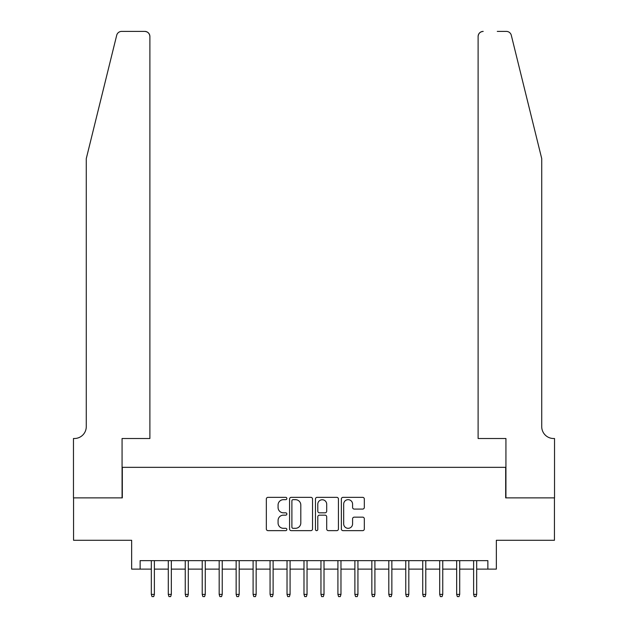 <?xml version="1.0" encoding="UTF-8"?>
<svg xmlns="http://www.w3.org/2000/svg" width="628" height="628" viewBox="0 0 628 628"><rect width="100%" height="100%" fill="white"/><g stroke="black" fill="none" stroke-linecap="round" stroke-linejoin="round"><path stroke-width="0.94" d="M286.863 498.506A1.162 1.162 0 0 0 285.693 497.345L268.007 497.345A1.664 1.664 0 0 0 266.343 499.009L266.343 528.98A1.664 1.664 0 0 0 268.007 530.644L285.693 530.644A1.162 1.162 0 0 0 286.863 529.475A1.162 1.162 0 0 0 285.693 528.313L283.409 528.313A5.33 5.33 0 0 1 278.078 522.983L278.078 520.486A5.33 5.33 0 0 1 283.409 515.156L285.693 515.156A1.162 1.162 0 0 0 286.863 513.994A1.162 1.162 0 0 0 285.693 512.825L283.409 512.825A5.33 5.33 0 0 1 278.078 507.495L278.078 504.998A5.33 5.33 0 0 1 283.409 499.676L285.693 499.676A1.162 1.162 0 0 0 286.863 498.506M362.662 509.08A1.664 1.664 0 0 0 364.326 507.416L364.326 499.009A1.664 1.664 0 0 0 362.662 497.345L343.014 497.345A1.664 1.664 0 0 0 341.349 499.009L341.349 528.98A1.664 1.664 0 0 0 343.014 530.644L362.662 530.644A1.664 1.664 0 0 0 364.326 528.98L364.326 518.822A1.664 1.664 0 0 0 362.662 517.158L354.255 517.158A1.664 1.664 0 0 0 352.583 518.822L352.583 523.854A4.451 4.451 0 0 1 348.132 528.313A4.451 4.451 0 0 1 343.681 523.854L343.681 504.127A4.451 4.451 0 0 1 348.132 499.676A4.451 4.451 0 0 1 352.583 504.127L352.583 507.416A1.664 1.664 0 0 0 354.255 509.08L362.662 509.08M140.13 569.117L140.13 560.639L487.87 560.639L487.87 569.117L496.348 569.117L496.348 540.284L554.446 540.284L554.446 497.878L505.681 497.878L505.681 467.342L122.319 467.342L122.319 497.878L73.555 497.878L73.555 540.284L131.652 540.284L131.652 569.117L151.324 569.117M312.54 499.009A1.664 1.664 0 0 0 310.876 497.345L291.227 497.345A1.664 1.664 0 0 0 289.563 499.009L289.563 528.98A1.664 1.664 0 0 0 291.227 530.644L310.876 530.644A1.664 1.664 0 0 0 312.54 528.98L312.54 499.009M317.124 497.345L336.773 497.345A1.664 1.664 0 0 1 338.437 499.009L338.437 528.98A1.664 1.664 0 0 1 336.773 530.644L328.358 530.644A1.664 1.664 0 0 1 326.693 528.98L326.693 516.82A1.664 1.664 0 0 0 325.029 515.156L319.456 515.156A1.664 1.664 0 0 0 317.792 516.82L317.792 529.475A1.162 1.162 0 0 1 316.622 530.644A1.162 1.162 0 0 1 315.46 529.475L315.46 499.009A1.664 1.664 0 0 1 317.124 497.345M154.378 569.117L168.288 569.117M171.342 569.117L185.252 569.117M188.306 569.117L202.216 569.117M205.27 569.117L219.18 569.117M222.234 569.117L236.144 569.117M239.197 569.117L253.1 569.117M256.153 569.117L270.064 569.117M273.117 569.117L287.027 569.117M290.081 569.117L303.991 569.117M307.045 569.117L320.955 569.117M324.009 569.117L337.919 569.117M340.973 569.117L354.883 569.117M357.936 569.117L371.847 569.117M374.9 569.117L388.803 569.117M391.856 569.117L405.767 569.117M408.82 569.117L422.73 569.117M425.784 569.117L439.694 569.117M442.748 569.117L456.658 569.117M459.712 569.117L473.622 569.117M476.676 569.117L487.87 569.117M293.064 499.676A1.162 1.162 0 0 0 291.894 500.838L291.894 527.143A1.162 1.162 0 0 0 293.064 528.313L295.474 528.313A5.33 5.33 0 0 0 300.804 522.983L300.804 504.998A5.33 5.33 0 0 0 295.474 499.676L293.064 499.676M326.693 504.205A4.451 4.451 0 0 0 322.243 499.755A4.451 4.451 0 0 0 317.792 504.205L317.792 511.161A1.664 1.664 0 0 0 319.456 512.825L325.029 512.825A1.664 1.664 0 0 0 326.693 511.161L326.693 504.205M151.324 594.394L152.007 596.6L153.703 596.6L154.378 594.394L151.324 594.394L151.324 560.639M154.378 594.394L154.378 560.639M116.698 35.27C117.993 32.483 117.993 32.483 116.698 35.27L86.272 158.617L86.272 426.632A11.877 11.877 0 0 1 74.402 438.509L73.468 438.509L73.468 497.878L122.068 497.878L122.068 438.509L149.888 438.509L149.888 36.487A5.087 5.087 0 0 0 144.793 31.4L121.644 31.4A5.087 5.087 0 0 0 116.698 35.27M130.718 31.4L144.793 31.4C147.863 31.722 149.558 33.417 149.888 36.487L149.888 438.509M86.272 426.632A11.877 11.877 0 0 1 74.402 438.509M532.395 120.796L511.302 35.27C510.007 32.483 510.007 32.483 511.302 35.27C510.007 32.483 510.007 32.483 511.302 35.27L541.729 158.617L541.729 426.632A11.877 11.877 0 0 0 553.598 438.509L554.532 438.509L554.532 497.878L505.933 497.878L505.933 438.509L478.112 438.509L478.112 36.487L478.112 438.509M497.282 31.4L506.356 31.4A5.087 5.087 0 0 1 511.302 35.27M483.207 31.4A5.087 5.087 0 0 0 478.112 36.487C478.442 33.417 480.137 31.722 483.207 31.4M541.729 426.632A11.877 11.877 0 0 0 553.598 438.509M168.288 594.394L168.971 596.6L170.667 596.6L171.342 594.394L168.288 594.394L168.288 560.639M171.342 594.394L171.342 560.639M185.252 594.394L185.927 596.6L187.631 596.6L188.306 594.394L185.252 594.394L185.252 560.639M188.306 594.394L188.306 560.639M202.216 594.394L202.891 596.6L204.587 596.6L205.27 594.394L202.216 594.394L202.216 560.639M205.27 594.394L205.27 560.639M219.18 594.394L219.855 596.6L221.551 596.6L222.234 594.394L219.18 594.394L219.18 560.639M222.234 594.394L222.234 560.639M236.144 594.394L236.819 596.6L238.514 596.6L239.197 594.394L236.144 594.394L236.144 560.639M239.197 594.394L239.197 560.639M253.1 594.394L253.783 596.6L255.478 596.6L256.153 594.394L253.1 594.394L253.1 560.639M256.153 594.394L256.153 560.639M270.064 594.394L270.746 596.6L272.442 596.6L273.117 594.394L270.064 594.394L270.064 560.639M273.117 594.394L273.117 560.639M287.027 594.394L287.71 596.6L289.406 596.6L290.081 594.394L287.027 594.394L287.027 560.639M290.081 594.394L290.081 560.639M303.991 594.394L304.674 596.6L306.37 596.6L307.045 594.394L303.991 594.394L303.991 560.639M307.045 594.394L307.045 560.639M320.955 594.394L321.63 596.6L323.326 596.6L324.009 594.394L320.955 594.394L320.955 560.639M324.009 594.394L324.009 560.639M337.919 594.394L338.594 596.6L340.29 596.6L340.973 594.394L337.919 594.394L337.919 560.639M340.973 594.394L340.973 560.639M354.883 594.394L355.558 596.6L357.254 596.6L357.936 594.394L354.883 594.394L354.883 560.639M357.936 594.394L357.936 560.639M371.847 594.394L372.522 596.6L374.217 596.6L374.9 594.394L371.847 594.394L371.847 560.639M374.9 594.394L374.9 560.639M388.803 594.394L389.486 596.6L391.181 596.6L391.856 594.394L388.803 594.394L388.803 560.639M391.856 594.394L391.856 560.639M405.767 594.394L406.449 596.6L408.145 596.6L408.82 594.394L405.767 594.394L405.767 560.639M408.82 594.394L408.82 560.639M422.73 594.394L423.413 596.6L425.109 596.6L425.784 594.394L422.73 594.394L422.73 560.639M425.784 594.394L425.784 560.639M439.694 594.394L440.369 596.6L442.073 596.6L442.748 594.394L439.694 594.394L439.694 560.639M442.748 594.394L442.748 560.639M456.658 594.394L457.333 596.6L459.029 596.6L459.712 594.394L456.658 594.394L456.658 560.639M459.712 594.394L459.712 560.639M473.622 594.394L474.297 596.6L475.993 596.6L476.676 594.394L473.622 594.394L473.622 560.639M476.676 594.394L476.676 560.639"/></g></svg>
